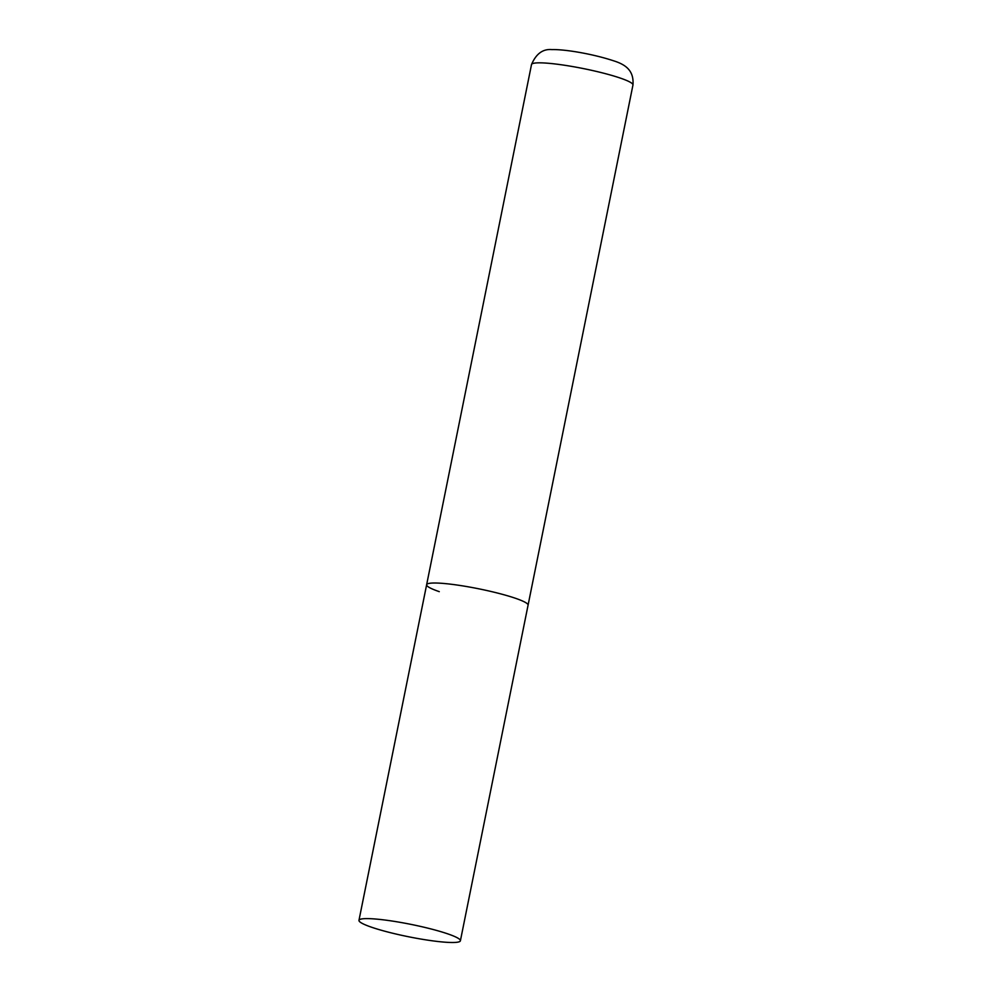 <?xml version="1.0" encoding="UTF-8"?>
<svg xmlns="http://www.w3.org/2000/svg" width="992" height="992" viewBox="0 0 992 992"><rect width="100%" height="100%" fill="white"/><g stroke="black" fill="none" stroke-linecap="round" stroke-linejoin="round"><path stroke-width="1.49" d="M515.418 598.263A51.733 6.312 11.4 0 1 528.066 605.182A51.733 6.312 -168.6 0 0 498.802 593.39A51.733 6.312 -168.6 0 0 443.808 583.47A51.733 6.312 -168.6 0 0 426.634 584.734A51.733 6.312 11.4 0 1 460.003 585.466A51.733 6.312 11.4 0 1 515.418 598.263M439.282 591.654A51.733 6.312 11.4 0 1 426.634 584.734L531.514 64.554A51.733 6.312 11.4 0 1 564.894 65.298A51.733 6.312 11.4 0 1 620.298 78.083A51.733 6.312 11.4 0 1 632.958 85.014C634.148 70.345 625.344 64.418 613.192 60.673C593.551 54.188 565.663 49.24 551.961 49.6C542.909 48.769 536.102 53.754 531.514 64.554M376.142 919.076A51.733 6.312 -168.6 0 0 358.968 920.328A51.733 6.312 -168.6 0 0 388.232 932.12A51.733 6.312 -168.6 0 0 443.226 942.04A51.733 6.312 -168.6 0 0 460.4 940.776A51.733 6.312 -168.6 0 0 431.136 928.983A51.733 6.312 -168.6 0 0 376.142 919.076M460.4 940.776L632.958 85.014M426.634 584.734L358.968 920.328"/></g></svg>
